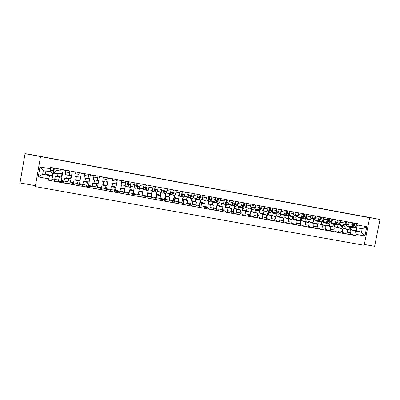 <?xml version="1.0" encoding="UTF-8"?>
<svg xmlns="http://www.w3.org/2000/svg" width="400" height="400" viewBox="0 0 400 400"><rect width="100%" height="100%" fill="white"/><g stroke="black" fill="none" stroke-linecap="round" stroke-linejoin="round"><path stroke-width="0.6" d="M365.94 216.77L372.655 218.045L365.94 216.77M32.085 154.895L39.69 156.305L32.085 154.895M364.34 244.465L374.62 246.3L380 219.475L27.595 154L25.055 153.7L20 182.945L35.45 185.705M40.49 156.76L35.295 186.6L364.175 245.29L369.675 217.745L25.055 153.7M380 219.475L364.63 216.63L369.675 217.745M58.035 173.28L57.495 176.355L55.36 176.565L54.115 181.135L58.125 181.86L59.35 177.285L61.39 177.06L62.015 173.5L59.99 173.635L60.35 169.19M60.045 170.94L56.03 170.205L56 172.91L59.965 173.63L56 172.91M56.03 170.205L56.34 168.455M63.79 181.66L61.7 181.28L58.125 181.86M61.7 181.28L61.82 180.615M65.79 170.315L63.135 169.95L61.28 180.52L63.905 180.995M67.23 174.955L66.69 178.025L64.78 178.27L63.58 182.845L67.575 183.565L68.755 178.995L70.565 178.73L71.195 175.17L69.395 175.35L69.805 170.925M65.81 170.19L65.42 174.625L69.37 175.345L65.42 174.625M73.22 183.365L70.755 182.92L67.575 183.565M70.755 182.92L70.875 182.255M75.22 172.045L72.26 171.62L70.395 182.165L73.335 182.7M76.385 176.625L75.845 179.685L74.165 179.975L73.01 184.545L76.985 185.265L78.12 180.695L79.705 180.39L80.335 176.84L78.76 177.06L79.22 172.65M75.24 171.92L74.805 176.335L78.74 177.055L74.805 176.335M82.605 185.06L79.775 184.55L76.985 185.265M79.775 184.55L79.89 183.885M84.61 173.765L81.345 173.285L79.475 183.81L82.725 184.395M85.505 178.285L84.96 181.345L83.505 181.67L82.395 186.24L86.355 186.955L87.445 182.385L88.805 182.04L89.435 178.5L88.085 178.76L88.595 174.37M84.635 173.64L84.145 178.04L88.07 178.755L84.145 178.04M91.955 186.75L88.755 186.17L86.355 186.955M88.755 186.17L88.875 185.51M93.965 175.48L90.39 174.94L88.52 185.445L92.075 186.09M94.585 179.945L94.04 182.99L92.81 183.36L91.745 187.925L95.69 188.635L96.73 184.07L97.87 183.685L98.5 180.155L97.375 180.45L97.93 176.08M93.985 175.355L93.45 179.735L97.36 180.45M101.265 188.43L97.7 187.785L95.69 188.635M97.7 187.785L97.82 187.125M103.28 177.19L99.405 176.595L97.53 187.075L101.385 187.77M103.63 181.59L103.085 184.635L102.07 185.04L101.055 189.605L104.98 190.315L105.98 185.75L106.9 185.325L107.53 181.8L106.625 182.14L107.23 177.785M103.3 177.065L102.715 181.425L106.615 182.135L102.715 181.425M110.535 190.105L106.61 189.395L104.98 190.315M106.61 189.395L106.73 188.74M112.555 178.89L108.38 178.24L106.5 188.695L110.655 189.45M112.635 183.235L112.09 186.27L111.3 186.715L110.325 191.28L114.235 191.985L115.19 187.42L115.89 186.96L116.52 183.44L115.835 183.82L116.49 179.48M112.575 178.765L111.945 183.11L115.83 183.815L111.945 183.11M119.77 191.775L115.485 191L114.235 191.985M115.485 191L115.605 190.345M121.79 180.58L117.315 179.875L115.435 190.315L119.89 191.12M121.605 184.87L119.56 192.945L123.455 193.645L125.24 186.395M121.815 180.455L121.135 184.785L125.01 185.49L125.71 181.17M128.965 193.435L124.325 192.6L123.455 193.645M124.325 192.6L124.445 191.94M125.335 186.415L124.335 191.92L129.085 192.78M125.175 185.345L121.135 184.785M130.54 186.5L128.755 194.6L132.63 195.3L134.16 188.02M131.01 182.145L130.285 186.45L134.145 187.155L134.89 182.855M138.12 195.09L133.13 194.19L132.63 195.3M133.13 194.19L133.25 193.535M134.2 188.025L133.2 193.525L138.24 194.435M134.26 186.955L130.285 186.45M139.44 188.12L137.91 196.255L141.77 196.95L143.195 188.805M140.17 183.825L139.24 188.945L140.15 183.82M143.94 185.055L144.035 184.53M148.15 190.57L147.03 197.9L150.875 198.595L152.04 190.42M149.295 185.495L148.44 189.545M152.305 190.465L148.475 189.77L152.305 190.465L153.14 186.2M142.105 195.135L147.11 196.04L148.11 190.56M147.06 196.03L147.03 197.9M156.98 192.175L156.11 199.54L159.94 200.23L160.855 192.025M158.38 187.16L157.41 191.22M161.325 192.11L157.515 191.415L161.325 192.11L162.21 187.865M151.205 196.78L155.88 197.625L156.885 192.16M155.775 197.61L156.11 199.54M165.77 193.78L165.37 195.945L165.86 196.615L165.15 201.17L168.965 201.86L169.655 197.305L169.08 196.62L169.635 193.625M167.425 188.82L166.35 192.865M170.315 193.75L166.515 193.055L170.315 193.75L171.24 189.52M160.27 198.42L164.62 199.205L165.625 193.75M164.455 199.175L164.335 199.825L165.15 201.17M174.53 195.37L174.13 197.535L174.825 198.245L174.16 202.795L177.96 203.48L178.605 198.93L177.825 198.21L178.375 195.22M176.435 190.47L175.48 194.695L175.255 194.495M169.3 200.055L173.325 200.78L174.33 195.335M173.1 200.74L172.98 201.39L174.16 202.795M179.265 195.38L175.49 194.695L179.265 195.38L180.235 191.17M183.25 196.96L182.85 199.12L183.75 199.865L183.13 204.415L186.91 205.095L187.515 200.545L186.53 199.79L187.085 196.81M185.41 192.115L184.41 196.32L184.125 196.115M178.29 201.68L181.995 202.35L183 196.915M181.715 202.3L181.595 202.945L183.13 204.415M188.175 197.005L184.42 196.325L188.175 197.005L189.195 192.81M191.94 198.545L191.535 200.7L192.64 201.475L192.06 206.025L195.83 206.705L196.39 202.155L195.2 201.365L195.755 198.39M194.345 193.755L193.305 197.94L192.955 197.725M187.245 203.3L190.63 203.91L191.64 198.49M190.29 203.85L190.17 204.495L192.06 206.025M197.055 198.625L193.315 197.945L197.055 198.625L198.115 194.445M200.59 200.12L200.19 202.27L201.495 203.085L200.955 207.63L204.71 208.305L205.23 203.76L203.84 202.935L204.395 199.965M203.245 195.385L202.16 199.555L201.755 199.335M196.165 204.91L199.23 205.465L200.24 200.055M198.835 205.395L198.715 206.04L200.955 207.63M205.895 200.24L202.175 199.56L205.895 200.24L207 196.075M209.21 201.69L208.81 203.835L210.315 204.685L209.815 209.23L213.555 209.9L214.035 205.36L212.445 204.495L213 201.535M212.11 197.01L210.98 201.165L210.515 200.93M205.045 206.52L207.8 207.015L208.81 201.615M209.37 198.63L209.45 198.21M207.35 206.935L207.225 207.575L209.815 209.23M214.7 201.845L210.995 201.17L214.7 201.845L215.845 197.695M217.795 203.25L217.39 205.395L219.1 206.28L218.64 210.82L222.365 211.49L222.805 206.95L221.015 206.05L221.57 203.095M220.935 198.63L219.765 202.765L219.245 202.525M213.89 208.115L216.33 208.56L217.345 203.17M217.795 200.78L217.985 199.77M215.825 208.465L215.705 209.11L218.64 210.82M219.79 202.77L223.47 203.44L224.66 199.31M226.345 204.81L225.94 206.945L227.845 207.865L227.43 212.405L231.135 213.075L231.535 208.535L229.55 207.605L230.105 204.65M229.725 200.24L228.515 204.36L227.935 204.11M222.7 209.71L224.83 210.095L225.845 204.72M226.21 202.795L226.485 201.325M224.27 209.995L224.15 210.635L227.43 212.405M228.54 204.365L232.205 205.035L233.435 200.92M234.865 206.36L234.46 208.495L236.56 209.445L236.18 213.985L239.875 214.65L240.205 212.925C240.475 211.33 240.485 210.395 240.235 210.115L238.05 209.145L238.61 206.2M238.485 201.845L238.165 203.525C237.84 205.08 237.53 205.89 237.225 205.95L236.595 205.69M231.475 211.295L233.3 211.63L234.315 206.26M234.655 204.47L234.82 203.585M232.685 211.515L232.56 212.155L236.18 213.985M240.905 206.62L237.25 205.955L240.905 206.62C241.215 206.565 241.535 205.755 241.86 204.2L242.175 202.525M243.345 207.905L242.94 210.035L245.235 211.02C245.5 211.305 245.5 212.24 245.23 213.835L244.9 215.555L248.575 216.22L248.905 214.5C249.175 212.91 249.17 211.97 248.895 211.685L246.52 210.685L247.08 207.745M247.205 203.445L246.885 205.12C246.56 206.675 246.23 207.48 245.905 207.535L245.215 207.26M240.21 212.875L241.735 213.155L242.75 207.8M241.065 213.03L240.94 213.67L244.9 215.555M245.94 207.54L249.565 208.2C249.905 208.15 250.235 207.345 250.565 205.79L250.885 204.12M251.795 209.445L251.39 211.57L253.88 212.59C254.17 212.875 254.18 213.815 253.91 215.405L253.58 217.125L257.245 217.785L257.575 216.065C257.84 214.48 257.825 213.54 257.525 213.25L254.955 212.215L255.515 209.285M255.89 205.035L255.57 206.71C255.24 208.26 254.9 209.06 254.55 209.11L253.805 208.83M248.915 214.45L250.135 214.67L251.155 209.33M249.41 214.54L249.29 215.175L253.58 217.125M258.195 209.775L254.58 209.115L258.195 209.775C258.555 209.725 258.905 208.925 259.235 207.38L259.555 205.71M260.215 210.98L259.81 213.1L262.485 214.155C262.8 214.445 262.825 215.38 262.56 216.965L262.23 218.685L265.88 219.34L266.205 217.625C266.47 216.045 266.445 215.105 266.12 214.81L263.36 213.745L263.92 210.815M264.54 206.625L264.22 208.29C263.89 209.835 263.535 210.635 263.16 210.68L262.36 210.39M257.585 216.02L258.505 216.185L259.525 210.85M257.725 216.045L257.605 216.68L262.23 218.685M266.79 211.34L263.19 210.685L266.79 211.34C267.175 211.295 267.535 210.505 267.87 208.96L268.19 207.29M268.6 212.505L268.195 214.62L271.06 215.71C271.4 216.005 271.435 216.94 271.17 218.525L270.84 220.24L274.475 220.895L274.805 219.18C275.07 217.6 275.025 216.66 274.68 216.365L271.73 215.265L272.29 212.345M273.155 208.205L272.835 209.865C272.5 211.41 272.135 212.2 271.735 212.24L270.88 211.945M266.215 217.58L266.84 217.695L267.86 212.365M266.085 218.26L270.84 220.24M275.35 212.9L271.77 212.25L275.35 212.9C275.76 212.865 276.135 212.075 276.47 210.53L276.79 208.87M276.95 214.025L276.545 216.14L279.6 217.26C279.96 217.555 280.01 218.495 279.75 220.075L279.42 221.785L283.04 222.44L283.37 220.73C283.63 219.15 283.575 218.215 283.205 217.91L280.07 216.78L280.63 213.865M281.74 209.775L281.42 211.435C281.08 212.975 280.7 213.765 280.275 213.8L279.365 213.49M274.815 219.135L275.145 219.195L276.18 213.81M274.67 219.88L279.42 221.785M280.32 213.805L283.88 214.455C284.31 214.42 284.7 213.635 285.04 212.1L285.36 210.44M285.27 215.54L284.865 217.65L288.105 218.8C288.49 219.105 288.555 220.045 288.295 221.62L287.965 223.325L291.57 223.975L291.9 222.275C292.16 220.695 292.09 219.755 291.695 219.455L288.375 218.285L288.935 215.38M290.285 211.345L289.965 213C289.625 214.535 289.23 215.32 288.78 215.35L287.82 215.035M283.38 220.685L284.48 215.18M283.225 221.49L287.965 223.325M292.37 216.005L288.82 215.355L292.37 216.005C292.83 215.975 293.225 215.195 293.57 213.66L293.89 212.005M293.56 217.05L293.15 219.155L296.575 220.34C296.985 220.645 297.065 221.585 296.805 223.16L296.475 224.86L300.065 225.51L300.395 223.81C300.655 222.235 300.57 221.295 300.15 220.99L296.645 219.79L297.21 216.88M298.8 212.905L298.475 214.555C298.13 216.09 297.725 216.87 297.255 216.895L296.24 216.57M292.03 220.235L292.75 216.53M291.745 223.085L296.475 224.86M300.83 217.545L297.295 216.9L300.83 217.545C301.31 217.52 301.72 216.745 302.07 215.215L302.39 213.56M301.815 218.555L301.405 220.655L305.015 221.87C305.45 222.18 305.54 223.12 305.28 224.695L304.95 226.39L308.525 227.035L308.86 225.34C309.115 223.77 309.02 222.83 308.575 222.515L304.885 221.285L305.455 218.36M307.275 214.46L306.955 216.105C306.61 217.635 306.19 218.41 305.695 218.435L304.625 218.1M300.345 221.175L300.925 218.2M300.23 224.665L304.95 226.39M305.745 218.44L309.255 219.085C309.76 219.06 310.185 218.29 310.53 216.76L310.855 215.115M310.035 220.05L309.625 222.145L313.42 223.395C313.875 223.71 313.98 224.65 313.725 226.22L313.395 227.915L316.955 228.555L317.285 226.865C317.54 225.295 317.435 224.355 316.965 224.04L313.095 222.775L313.67 219.835M315.72 216.005L315.4 217.65C315.05 219.175 314.615 219.95 314.1 219.965L312.98 219.62M308.555 222.51L309.08 219.82M308.685 226.235L313.395 227.915M317.645 220.615L314.145 219.975L317.645 220.615C318.175 220.595 318.61 219.825 318.965 218.305L319.285 216.66M318.225 221.545L317.82 223.635L321.79 224.915C322.27 225.235 322.385 226.175 322.135 227.74L321.8 229.43L325.35 230.07L325.68 228.38C325.93 226.82 325.815 225.875 325.325 225.555L321.275 224.26L321.855 221.305M324.135 217.55L323.81 219.19C323.46 220.71 323.015 221.48 322.475 221.495L321.3 221.14M316.705 223.955L317.215 221.355M317.105 227.795L321.8 229.43M326.005 222.135L322.52 221.5L326.005 222.135C326.555 222.125 327.005 221.36 327.36 219.84L327.685 218.2M326.385 223.03L325.975 225.115L330.13 226.43C330.635 226.75 330.76 227.69 330.51 229.255L330.175 230.945L333.71 231.58L334.045 229.895C334.29 228.33 334.16 227.39 333.65 227.065L329.42 225.74L330.005 222.775M332.51 219.085L332.19 220.725C331.835 222.24 331.375 223.005 330.815 223.015L329.59 222.65M324.825 225.395L325.33 222.835M325.49 229.345L330.175 230.945M330.87 223.025L334.33 223.655C334.905 223.645 335.37 222.885 335.725 221.37L336.045 219.73M334.515 224.51L334.105 226.59L338.435 227.935C338.96 228.26 339.1 229.205 338.855 230.765L338.52 232.45L342.04 233.085L342.37 231.4C342.62 229.84 342.475 228.9 341.94 228.57L337.535 227.215L338.12 224.235M340.86 220.615L340.535 222.25C340.175 223.765 339.705 224.525 339.12 224.53L337.845 224.155M332.915 226.835L333.415 224.31M333.845 230.89L338.52 232.45M339.18 224.54L342.625 225.165C343.22 225.165 343.695 224.405 344.055 222.895L344.38 221.26M342.615 225.98L342.2 228.06L346.71 229.44C347.26 229.765 347.41 230.71 347.165 232.265L346.83 233.945L350.335 234.58L350.67 232.9C350.915 231.345 350.76 230.4 350.2 230.07L345.62 228.685L346.21 225.695M349.17 222.14L348.845 223.77C348.485 225.28 348 226.035 347.395 226.035L346.07 225.655M340.97 228.275L341.465 225.775M342.17 232.42L346.83 233.945M350.885 226.675L347.445 226.045L350.885 226.675C351.505 226.675 351.99 225.92 352.355 224.41L352.675 222.78M342.2 228.06L345.62 228.685M334.105 226.59L337.535 227.215M325.975 225.115L329.42 225.74M317.82 223.635L321.275 224.26M309.625 222.145L313.095 222.775M301.405 220.655L304.885 221.285M293.15 219.155L296.645 219.79M284.865 217.65L288.375 218.285M276.545 216.14L280.07 216.78M268.195 214.62L271.73 215.265M259.81 213.1L263.36 213.745M251.39 211.57L254.955 212.215M242.94 210.035L246.52 210.685M234.46 208.495L238.05 209.145M225.94 206.945L229.55 207.605M217.39 205.395L221.015 206.05M208.81 203.835L212.445 204.495M200.19 202.27L203.84 202.935M191.535 200.7L195.2 201.365M182.85 199.12L186.53 199.79M174.13 197.535L177.825 198.21M165.37 195.945L169.08 196.62M156.58 194.35L160.305 195.025M147.755 192.745L151.49 193.425M138.89 191.14L142.645 191.82M129.995 189.52L133.76 190.205M121.06 187.9L124.845 188.585M112.09 186.27L115.89 186.96M103.085 184.635L106.9 185.325M94.04 182.99L97.87 183.685M84.96 181.345L88.805 182.04M75.845 179.685L79.705 180.39M66.69 178.025L70.565 178.73M57.495 176.355L61.39 177.06M45.89 171.12L45.36 174.15L42.655 174.32L49.66 175.595L52.175 175.39L52.565 173.16M45.36 174.15L52.175 175.39M51.22 171.885L43.295 170.645L42.655 174.32L38.245 176.93L39.99 166.905L50.3 168.79L50.3 171.925M350.685 227.43L350.27 229.525L356.195 230.605L361.535 232.19L362.215 228.79L356.145 227.685L357.88 225.08L358.14 223.78L50.545 167.39L50.3 168.79M357.88 225.08L366.79 226.71L364.94 235.97L356.035 234.36L355.465 231.09L361.535 232.19L364.94 235.97M49.66 175.595L48.305 180.19L355.78 235.655L356.035 234.36M48.55 178.79L38.245 176.93M356.195 230.605L356.75 227.795M350.27 229.525L355.465 231.09M356.145 227.685L354.26 227.15M54.32 179.95L52.61 179.64L48.305 180.19M52.61 179.64L52.725 178.97M53.725 169.72L53.46 171.235M53.105 173.26L52.12 178.865L54.44 179.28M350.46 233.945L355.78 235.655M249.29 215.175L248.795 215.09M240.94 213.67L240.09 213.515M232.56 212.155L231.35 211.935M224.15 210.635L222.58 210.35M215.705 209.11L213.77 208.76M207.225 207.575L204.925 207.16M198.715 206.04L196.045 205.555M190.17 204.495L187.125 203.945M181.595 202.945L178.17 202.325M172.98 201.39L169.18 200.705M164.335 199.825L160.15 199.07M155.655 198.26L151.085 197.435M146.94 196.685L141.985 195.79M349 229.705L349.49 227.24M63.135 169.95L65.77 170.43M72.26 171.62L75.2 172.16M81.345 173.285L84.59 173.88M90.39 174.94L93.945 175.595M99.405 176.595L103.26 177.3M108.38 178.24L112.535 179M117.315 179.875L121.77 180.695M39.99 166.905L43.295 170.645M362.215 228.79L366.79 226.71M56.965 173.96L54.695 173.385L53.94 170.92L54.445 168.105M57.49 173.18L56.995 173.965L56.625 173.02M54.315 172.145L53.845 172.485L53.075 170.005L53.36 168.63L54.18 168.78M53.51 171.4L54.12 171.51M54.405 172.435L53.83 173.39L52.905 170.73L53.415 167.92M53.8 173.385L51.52 172.81L50.72 170.33L51.23 167.515M53.98 169.765L53.375 169.655L53.55 168.665M53.36 168.63L53.48 167.93M130.45 186.48L130.255 187.31L128.175 186.93L128.91 181.76M130.255 187.31L130.34 186.46M130.535 184.78L130.955 182.445M127.42 184.895L127.8 182.265L128.765 182.44M127.58 184.92L127.91 181.575M127.185 186.75L125.11 186.37L125.8 181.19M127.8 182.265L127.925 181.58M140.085 184.3L139.41 188.04M139.24 188.945L137.17 188.57L138.045 183.435M136.49 186.55L136.93 183.935L137.915 184.115M136.545 186.56L136.93 183.935M136.19 188.39L134.12 188.015L134.945 182.865M146.505 188.375L147.14 185.1L146.64 187.855L148.735 188.24L149.235 185.485M146.445 188.365L146.135 190.2L146.64 187.855M146.135 190.2L148.195 190.575L148.735 188.24M146.035 185.605L147.015 185.785M143.235 188.815L143.09 189.645L145.16 190.025L146.155 184.92M143.09 189.645L144.055 184.535M155.495 190.02L156.19 186.76L155.7 189.51L157.785 189.89L158.29 187.145M155.335 189.99L155.06 191.825L155.7 189.51M155.065 191.825L157.115 192.2L157.785 189.89M155.115 187.265L156.065 187.44M152.135 190.435L152.03 191.275L154.085 191.65L155.215 186.58M152.03 191.275L152.25 190.455M152.665 188.78L153.08 186.545M164.45 191.655L164.19 191.605L164.08 192.71L164.845 190.445L165.21 188.415M164.19 191.605L163.945 193.445L164.725 191.16L165.225 188.415M163.955 193.445L165.995 193.82L167.305 188.795M164.155 188.925L165.085 189.095M160.94 192.895L162.98 193.27L164.245 188.235M161.005 192.055L160.93 192.895L161.205 192.09M173.365 193.28L173.01 193.215L172.935 194.32L173.83 192.085L174.19 190.06M173.01 193.215L172.8 195.06L173.71 192.8L174.21 190.065M172.81 195.06L174.84 195.43L175.78 193.18L176.28 190.445M173.16 190.57L174.065 190.735M169.835 193.665L169.795 194.51L171.84 194.88L172.735 192.62L173.235 189.885M169.795 194.51L170.125 193.715M182.25 194.905L181.795 194.82L181.755 195.93L182.775 193.72L183.13 191.7M181.795 194.82L181.62 196.665L182.66 194.435L183.16 191.705M181.63 196.665L183.765 196.9L184.72 194.81L185.22 192.08M182.125 192.215L183.005 192.375M178.64 196.12L180.77 196.35L181.69 194.26L182.19 191.525M178.63 195.265L178.625 196.12L179.005 195.335M191.79 194.98L191.705 193.97M191.095 196.52L190.545 196.415L190.535 197.53L191.685 195.35L192.035 193.33M190.545 196.415L190.4 198.265L191.575 196.065L192.075 193.34M190.415 198.265L192.555 198.5L193.625 196.44L194.125 193.715M191.055 193.85L191.91 194.005M187.39 196.865L187.42 197.72L189.445 198.09L190.605 195.885L191.105 193.16M187.42 197.72L187.855 196.95M191.735 194.97L191.915 194.01M200.67 196.605L200.15 196.43L200.315 195.545M199.905 198.125L199.255 198.01L199.285 199.125L200.555 196.975L200.905 194.955M199.255 198.01L199.15 199.855L200.45 197.685L200.95 194.965M199.165 199.86L201.31 200.095L202.495 198.06L202.995 195.34M199.95 195.48L200.78 195.63M196.2 199.32L198.34 199.555L199.485 197.51L199.985 194.79M196.11 198.455L196.18 199.315L196.665 198.555M200.375 196.55L200.555 195.59M209.515 198.22L208.72 198L208.885 197.115M207.92 199.785L208.125 200.615L209.395 198.59L209.74 196.575M208.03 199.61L208.68 199.73M207.79 199.995L207.86 201.445L209.295 199.3L209.79 196.585M207.88 201.445L210.03 201.685L211.33 199.67L211.825 196.96M208.805 197.1L209.615 197.25M204.925 200.91L207.075 201.145L208.33 199.125L208.83 196.41M204.8 200.04L204.905 200.905L205.44 200.155M208.985 198.125L209.165 197.165M216.555 201.585L216.815 202.2L218.195 200.2L218.54 198.19M216.81 201.215L217.42 201.325M216.405 201.805L216.535 203.025L218.1 200.91L218.595 198.2M216.56 203.03L218.72 203.265L220.125 201.28L220.62 198.57M217.63 198.715L218.415 198.86M213.615 202.49L215.77 202.73L217.14 200.735L217.64 198.025M213.455 201.615L213.595 202.485L214.18 201.75M217.74 198.735L217.56 199.695L218.27 199.825L218.44 198.93M225.175 203.32L225.47 203.775L226.96 201.8L227.3 199.795M225.56 202.81L226.12 202.91M225 203.55L225.18 204.6L226.87 202.51L227.365 199.81M225.21 204.605L227.37 204.84L228.885 202.88L229.385 200.18M226.415 200.325L227.175 200.465M222.275 204.07L224.435 204.305L225.915 202.335L226.41 199.635M222.08 203.19L222.245 204.065L222.885 203.335M226.265 201.285L226.81 201.385L226.99 200.43M233.77 205.015L234.09 205.35L235.69 203.395L236.03 201.395M234.27 204.4L234.79 204.495M233.575 205.255L234.005 206.05L235.6 204.105L236.1 201.41M233.82 206.17L235.99 206.41L237.61 204.475L238.11 201.78M235.165 201.93L235.905 202.065M230.895 205.64L233.065 205.88L234.65 203.935L235.15 201.235M230.665 204.755L230.865 205.635L231.555 204.915M235.015 202.885L235.315 202.94L235.495 201.99M242.335 206.675L242.68 206.915L244.385 204.985L244.72 202.99M242.95 205.985L243.425 206.07M242.12 206.925L242.365 207.725L242.595 207.615L244.3 205.695L244.795 203.005M242.395 207.735L244.57 207.975L246.305 206.06L246.8 203.37M243.88 203.525L244.595 203.655M239.74 206.41L239.49 206.365M239.485 207.205L241.66 207.445L243.355 205.525L243.85 202.83M239.22 206.315L239.455 207.195L240.195 206.49M243.735 204.48L243.965 203.54M250.88 208.31L251.235 208.475L253.045 206.57L253.38 204.575M251.59 207.56L252.025 207.64M250.635 208.565L250.905 209.28L251.15 209.175L252.965 207.28L253.46 204.59M250.94 209.29L253.12 209.53L254.96 207.645L255.455 204.955M252.56 205.115L253.25 205.24M248.305 207.97L248.035 207.92M248.04 208.76L250.22 209.005L252.02 207.105L252.515 204.42M247.735 207.865L248.005 208.755L248.795 208.06M259.39 209.925L259.75 210.025L261.675 208.15L262 206.16M260.195 209.135L260.59 209.205M259.12 210.19L259.41 210.83L259.675 210.725L261.595 208.855L262.09 206.175M259.45 210.84L261.635 211.085L263.58 209.22L264.075 206.54M261.205 206.7L261.875 206.82M256.835 209.525L256.545 209.47M256.56 210.315L258.745 210.555L260.655 208.685L261.15 206M256.22 209.415L256.525 210.305L257.36 209.62M267.875 211.52L268.24 211.575L270.265 209.72L270.59 207.73M268.77 210.7L269.125 210.765M267.58 211.795L267.88 212.375L268.165 212.275L270.19 210.425L270.685 207.75M267.925 212.38L270.115 212.63L272.165 210.785L272.66 208.11M269.815 208.275L270.46 208.395M265.33 211.075L265.02 211.015M265.05 211.86L267.24 212.105L269.255 210.255L269.75 207.58M264.675 210.955L265.005 211.85L265.895 211.175M276.335 213.1L278.82 211.285L279.145 209.3M277.31 212.255L277.62 212.315M276.005 213.38L276.32 213.91L276.62 213.815L278.75 211.99L279.24 209.32M276.365 213.92L278.565 214.17L280.72 212.35L281.215 209.68M278.395 209.845L279.015 209.96M273.795 212.615L273.46 212.555M273.5 213.4L275.7 213.645L277.82 211.82L278.31 209.15M273.095 212.49L273.46 213.39L274.395 212.725M284.76 214.665L287.345 212.84L287.665 210.86M285.815 213.81L286.085 213.86M284.4 214.96L285.04 215.345L287.275 213.545L287.77 210.88M284.775 215.45L286.98 215.7L289.24 213.905L289.73 211.24M286.935 211.41L287.535 211.52M282.22 214.155L281.87 214.09M281.92 214.93L284.125 215.18L286.35 213.375L286.84 210.71M281.48 214.02L281.875 214.925L282.86 214.27M293.16 216.215L295.83 214.395L296.15 212.42M292.765 216.52L293.43 216.875L295.77 215.1L296.26 212.44M293.15 216.975L295.36 217.225L297.72 215.455L298.215 212.795M295.44 212.97L296.02 213.075M290.615 215.685L290.245 215.615M290.31 216.46L292.52 216.71L294.845 214.93L295.335 212.27M289.83 215.54L290.26 216.45L291.29 215.81M301.535 217.755L304.285 215.94L304.6 213.965M301.095 218.075L301.785 218.4L304.225 216.645L304.72 213.99M301.495 218.495L303.71 218.75L306.175 217L306.665 214.345M303.915 214.52L304.475 214.625M298.98 217.21L298.585 217.135M298.665 217.98L300.88 218.23L303.305 216.475L303.8 213.82M298.15 217.06L298.61 217.97L299.69 217.34M309.88 219.285L312.71 217.48L313.02 215.51M309.395 219.62L310.11 219.915L312.65 218.18L313.14 215.535M309.805 220.01L312.025 220.265L314.59 218.535L315.08 215.89M312.355 216.07L312.89 216.165M307.31 218.73L306.895 218.655M306.985 219.495L309.205 219.75L311.735 218.015L312.225 215.365M306.44 218.57L306.93 219.485L308.06 218.865M318.2 220.805L321.095 219.015L321.405 217.05M317.665 221.15L318.4 221.425L321.045 219.715L321.535 217.07M318.085 221.52L320.31 221.77L322.975 220.07L323.465 217.425M320.765 217.61L321.275 217.7M315.61 220.24L315.175 220.16M315.275 221.005L317.5 221.26L320.13 219.55L320.62 216.905M314.695 220.075L315.22 220.995L316.39 220.385M326.5 222.31L329.45 220.54L329.755 218.58M325.905 222.675L326.66 222.93L329.4 221.24L329.89 218.605M326.33 223.02L328.565 223.275L331.325 221.595L331.815 218.955M329.135 219.14L329.63 219.23M323.875 221.75L323.42 221.665M323.53 222.51L325.765 222.765L328.49 221.075L328.98 218.435M322.92 221.575L323.47 222.5L324.69 221.895M334.785 223.8L337.775 222.065L338.075 220.105M334.115 224.195L334.89 224.43L337.725 222.765L338.215 220.13M334.545 224.515L336.78 224.775L339.645 223.115L340.135 220.48M337.475 220.67L337.95 220.755M332.105 223.25L331.635 223.165M331.755 224.01L333.995 224.265L336.82 222.6L337.31 219.965M331.11 223.07L331.695 223.995L332.96 223.405M345.155 224.09L346.065 223.58L346.365 221.625M342.29 225.7L343.085 225.92L346.02 224.28L346.51 221.65M342.725 226.005L344.97 226.265L347.93 224.625L348.415 222M345.785 222.19L346.235 222.275M340.305 224.745L339.815 224.655M339.95 225.5L342.19 225.76L345.12 224.115L345.605 221.485M339.27 224.555L339.885 225.49L341.195 224.905M353.51 225.525L354.32 225.09L354.615 223.135M350.44 227.205L351.245 227.405L354.28 225.785L354.77 223.165M350.875 227.49L353.125 227.75L356.18 226.135L356.67 223.515M354.06 223.705L354.49 223.785M348.475 226.235L347.965 226.14M348.11 226.985L350.36 227.245L353.38 225.625L353.87 223M347.4 226.04L348.045 226.975L349.4 226.4M350.2 230.07L346.71 229.44M341.94 228.57L338.435 227.935M333.65 227.065L330.13 226.43M325.325 225.555L321.79 224.915M316.965 224.04L313.42 223.395M308.575 222.515L305.015 221.87M300.15 220.99L296.575 220.34M291.695 219.455L288.105 218.8M283.205 217.91L279.6 217.26M274.68 216.365L271.06 215.71M266.12 214.81L262.485 214.155M257.525 213.25L253.88 212.59M248.895 211.685L245.235 211.02M240.235 210.115L236.56 209.445M231.535 208.535L227.845 207.865M222.805 206.95L219.1 206.28M214.035 205.36L210.315 204.685M205.23 203.76L201.495 203.085M196.39 202.155L192.64 201.475M187.515 200.545L183.75 199.865M178.605 198.93L174.825 198.245M169.655 197.305L165.86 196.615M160.67 195.675L156.86 194.985M151.65 194.035L147.82 193.345M142.59 192.395L138.75 191.695M133.495 190.745L129.635 190.04M124.36 189.085L120.485 188.38M115.19 187.42L111.3 186.715M105.98 185.75L102.07 185.04M96.73 184.07L92.81 183.36M87.445 182.385L83.505 181.67M78.12 180.695L74.165 179.975M68.755 178.995L64.78 178.27M59.35 177.285L55.36 176.565M344.055 222.895L340.535 222.25M335.725 221.37L332.19 220.725M327.36 219.84L323.81 219.19M318.965 218.305L315.4 217.65M310.53 216.76L306.955 216.105M302.07 215.215L298.475 214.555M293.57 213.66L289.965 213M285.04 212.1L281.42 211.435M276.47 210.53L272.835 209.865M267.87 208.96L264.22 208.29M259.235 207.38L255.57 206.71M250.565 205.79L246.885 205.12M241.86 204.2L238.165 203.525M233.12 202.6L229.41 201.92M224.34 200.995L220.62 200.315M215.53 199.385L211.79 198.7M206.68 197.765L202.93 197.08M197.8 196.14L194.03 195.45M188.88 194.51L185.095 193.815M179.92 192.87L176.12 192.175M170.925 191.225L167.11 190.525M161.895 189.57L158.065 188.87M152.83 187.915L148.98 187.21M143.72 186.25L139.86 185.54M134.58 184.575L130.7 183.865M125.395 182.895L121.5 182.185M116.175 181.21L112.265 180.495M106.92 179.515L102.99 178.795M97.62 177.815L93.675 177.095M88.285 176.105L84.325 175.385M78.91 174.39L74.935 173.665M69.495 172.67L65.5 171.94M352.355 224.41L348.845 223.77M342.37 231.4L338.855 230.765M334.045 229.895L330.51 229.255M325.68 228.38L322.135 227.74M317.285 226.865L313.725 226.22M308.86 225.34L305.28 224.695M300.395 223.81L296.805 223.16M291.9 222.275L288.295 221.62M283.37 220.73L279.75 220.075M274.805 219.18L271.17 218.525M266.205 217.625L262.56 216.965M257.575 216.065L253.91 215.405M248.905 214.5L245.23 213.835M240.205 212.925L236.51 212.255M231.465 211.345L227.755 210.675M222.69 209.755L218.97 209.085M213.88 208.165L210.145 207.49M205.035 206.565L201.28 205.885M196.155 204.96L192.385 204.275M187.235 203.345L183.45 202.66M178.28 201.725L174.48 201.04M169.29 200.1L165.475 199.41M160.26 198.47L156.43 197.775M151.195 196.83L147.35 196.135M143.245 188.815L139.4 188.115L143.245 188.815M142.095 195.185L138.23 194.485M132.955 193.53L129.075 192.83M123.775 191.87L119.88 191.165M114.56 190.205L110.645 189.495M105.3 188.53L101.375 187.82M96.01 186.85L92.065 186.135M86.675 185.16L82.715 184.445M77.305 183.465L73.325 182.75M67.89 181.765L63.9 181.045M58.44 180.055L54.43 179.33M350.67 232.9L347.165 232.265M54.695 173.385L56.85 173.78M53.94 170.92L55.88 171.275M51.52 172.81L53.675 173.2M50.72 170.33L52.905 170.73M128.175 186.77L130.26 187.15M128.405 184.525L130.515 184.91M125.105 186.21L127.19 186.59M125.295 183.955L127.41 184.34M137.19 188.415L139.265 188.79M137.545 186.195L139.645 186.575M134.13 187.855L136.21 188.235M134.445 185.625L136.55 186.01M146.17 190.05L148.24 190.425M143.125 189.495L145.195 189.87M143.555 187.29L145.65 187.675M155.115 191.68L157.175 192.055M152.08 191.125L154.14 191.5M152.635 188.95L154.715 189.33M164.02 193.3L166.07 193.675M164.725 191.16L166.8 191.54M161 192.75L163.055 193.125M161.7 190.605L163.745 190.98M172.895 194.92L174.935 195.29M173.71 192.8L175.78 193.18M169.885 194.37L171.93 194.74M170.725 192.255L172.735 192.62M181.73 196.53L183.765 196.9M182.66 194.435L184.72 194.81M178.73 195.98L180.77 196.35M179.715 193.895L181.69 194.26M190.53 198.13L192.555 198.5M191.575 196.065L193.625 196.44M187.545 197.585L189.57 197.955M188.67 195.535L190.605 195.885M199.295 199.725L201.31 200.095M200.45 197.685L202.495 198.06M196.32 199.185L198.34 199.555M197.585 197.16L199.485 197.51M208.025 201.315L210.03 201.685M209.295 199.3L211.33 199.67M205.06 200.78L207.075 201.145M206.465 198.785L208.33 199.125M216.715 202.9L218.72 203.265M218.1 200.91L220.125 201.28M213.765 202.365L215.77 202.73M215.31 200.4L217.14 200.735M225.375 204.48L227.37 204.84M226.87 202.51L228.885 202.88M222.44 203.945L224.435 204.305M224.12 202.01L225.915 202.335M234.005 206.05L235.99 206.41M235.6 204.105L237.61 204.475M231.075 205.515L233.065 205.88M232.89 203.61L234.65 203.935M242.595 207.615L244.57 207.975M244.3 205.695L246.305 206.06M239.68 207.085L241.66 207.445M241.625 205.205L243.355 205.525M251.15 209.175L253.12 209.53M252.965 207.28L254.96 207.645M248.245 208.645L250.22 209.005M250.33 206.795L252.02 207.105M259.675 210.725L261.635 211.085M261.595 208.855L263.58 209.22M256.78 210.2L258.745 210.555M258.995 208.38L260.655 208.685M268.165 212.275L270.115 212.63M270.19 210.425L272.165 210.785M265.28 211.75L267.24 212.105M267.63 209.955L269.255 210.255M276.62 213.815L278.565 214.17M278.75 211.99L280.72 212.35M273.75 213.29L275.7 213.645M276.225 211.53L277.82 211.82M285.04 215.345L286.98 215.7M287.275 213.545L289.24 213.905M282.185 214.825L284.125 215.18M284.79 213.09L286.35 213.375M293.43 216.875L295.36 217.225M295.77 215.1L297.72 215.455M290.585 216.355L292.52 216.71M293.315 214.65L294.845 214.93M301.785 218.4L303.71 218.75M304.225 216.645L306.175 217M298.95 217.88L300.88 218.23M301.81 216.2L303.305 216.475M310.11 219.915L312.025 220.265M312.65 218.18L314.59 218.535M307.285 219.4L309.205 219.75M310.275 217.75L311.735 218.015M318.4 221.425L320.31 221.77M321.045 219.715L322.975 220.07M315.59 220.91L317.5 221.26M318.7 219.285L320.13 219.55M326.66 222.93L328.565 223.275M329.4 221.24L331.325 221.595M323.86 222.42L325.765 222.765M327.095 220.82L328.49 221.075M334.89 224.43L336.78 224.775M337.725 222.765L339.645 223.115M332.095 223.92L333.995 224.265M335.455 222.35L336.82 222.6M343.085 225.92L344.97 226.265M346.02 224.28L347.93 224.625M340.3 225.415L342.19 225.76M343.78 223.87L345.12 224.115M351.245 227.405L353.125 227.75M354.28 225.785L356.18 226.135M348.475 226.905L350.36 227.245M352.075 225.385L353.38 225.625M342.625 225.165L339.17 224.535M334.33 223.655L330.86 223.02M309.255 219.085L305.735 218.44M283.88 214.455L280.31 213.805M249.565 208.2L245.935 207.54M232.205 205.035L228.535 204.365M223.47 203.44L219.785 202.77M97.365 180.45L93.45 179.735"/></g></svg>
